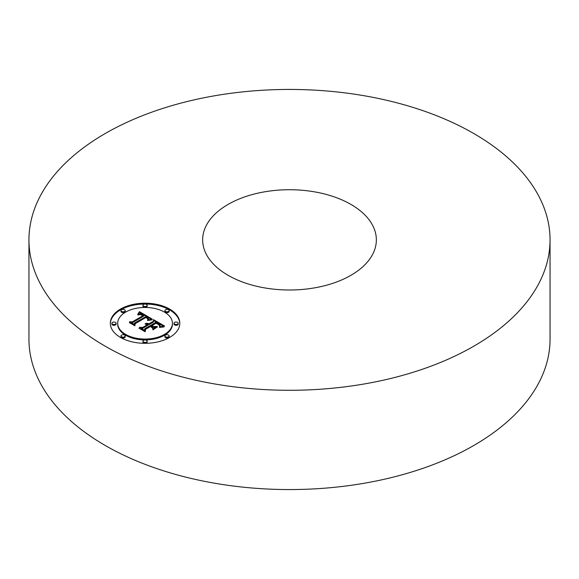 <?xml version="1.0" encoding="UTF-8"?>
<svg xmlns="http://www.w3.org/2000/svg" width="579" height="579" viewBox="0 0 579 579"><rect width="100%" height="100%" fill="white"/><g stroke="black" fill="none" stroke-linecap="round" stroke-linejoin="round"><path stroke-width="0.87" d="M550.05 239.858L550.05 339.142A260.55 150.424 180 0 1 362.852 483.479A260.55 150.424 180 0 1 28.95 339.142L28.95 239.858A260.55 150.424 180 0 1 216.148 95.521A260.55 150.424 180 0 1 550.05 239.858A260.55 150.424 180 0 1 362.852 384.203A260.55 150.424 180 0 1 28.95 239.858M313.948 287.973A86.85 50.141 180 0 1 202.65 239.858A86.85 50.141 180 0 1 265.052 191.75A86.85 50.141 180 0 1 376.35 239.858A86.85 50.141 180 0 1 313.948 287.973M169.625 337.434A34.74 20.055 180 0 1 131.766 341.784A34.74 20.055 180 0 1 110.321 323.256A34.74 20.055 180 0 1 120.497 309.07A34.74 20.055 180 0 1 158.349 304.72A34.74 20.055 180 0 1 179.801 323.256A34.74 20.055 180 0 1 169.625 337.434M164.414 334.43A27.372 15.799 180 0 1 134.581 337.854A27.372 15.799 180 0 1 117.689 323.256A27.372 15.799 180 0 1 125.701 312.081A27.372 15.799 180 0 1 155.534 308.65A27.372 15.799 180 0 1 172.426 323.256A27.372 15.799 180 0 1 164.414 334.43M152.183 319.058L147.609 319.992L148.333 318.074L146.125 316.496L134.357 323.14L134.458 324.551L129.551 321.714L132.309 321.859L142.991 315.693L140.415 314.6L137.867 314.99L140.473 314.368L143.151 315.461L143.795 315.229L140.733 313.804L137.679 314.469L139.445 311.654L152.183 319.058M152.067 319.825L147.544 320.491L152.067 319.825M147.804 318.949L145.988 317.43L135.182 323.654L134.871 325.811L129.385 322.641L134.574 325.297L134.777 323.523L145.966 317.06L147.804 318.269L147.877 319.109L147.804 318.269M164.545 326.02L159.565 326.86L159.891 324.689L156.106 322.177L151.083 325.08L151.741 325.456L156.171 322.894L159.254 324.833L159.543 326.107L158.87 324.855L156.149 323.22L152.009 325.608L153.63 326.549L157.162 326.491L152.661 329.089L152.639 327.019L150.185 325.593L144.772 328.72L144.75 330.32L139.481 327.28L142.622 327.482L147.24 324.819L145.191 324.088L148.036 324.356L145.286 323.487L148.933 323.835L153.464 321.222L153.399 319.586L164.545 326.02M164.052 326.903L159.413 327.432L164.052 326.903M152.928 329.835L157.452 326.903L152.928 329.835M150.2 326.65L145.611 329.306L145.155 331.745L138.946 328.155L144.844 331.231L145.213 329.219L150.222 326.332L152.407 327.924L150.222 326.332M168.503 311.437A2.106 1.216 180 0 1 166.209 311.697A2.106 1.216 180 0 1 164.914 310.576A2.106 1.216 180 0 1 165.529 309.714A2.106 1.216 180 0 1 167.823 309.454A2.106 1.216 180 0 1 169.126 310.576A2.106 1.216 180 0 1 168.503 311.437M168.503 336.79A2.106 1.216 180 0 1 166.209 337.058A2.106 1.216 180 0 1 164.914 335.929A2.106 1.216 180 0 1 165.529 335.075A2.106 1.216 180 0 1 167.823 334.807A2.106 1.216 180 0 1 169.126 335.929A2.106 1.216 180 0 1 168.503 336.79M177.601 324.11A2.106 1.216 180 0 1 175.307 324.378A2.106 1.216 180 0 1 174.011 323.256A2.106 1.216 180 0 1 174.626 322.394A2.106 1.216 180 0 1 176.921 322.134A2.106 1.216 180 0 1 178.216 323.256A2.106 1.216 180 0 1 177.601 324.11M124.586 336.79A2.106 1.216 180 0 1 122.292 337.058A2.106 1.216 180 0 1 120.997 335.929A2.106 1.216 180 0 1 121.612 335.075A2.106 1.216 180 0 1 123.906 334.807A2.106 1.216 180 0 1 125.202 335.929A2.106 1.216 180 0 1 124.586 336.79M146.545 342.044A2.106 1.216 180 0 1 144.251 342.305A2.106 1.216 180 0 1 142.955 341.183A2.106 1.216 180 0 1 143.57 340.322A2.106 1.216 180 0 1 145.865 340.061A2.106 1.216 180 0 1 147.167 341.183A2.106 1.216 180 0 1 146.545 342.044M121.612 309.714A2.106 1.216 180 0 1 123.906 309.454A2.106 1.216 180 0 1 125.202 310.576A2.106 1.216 180 0 1 124.586 311.437A2.106 1.216 180 0 1 122.292 311.697A2.106 1.216 180 0 1 120.997 310.576A2.106 1.216 180 0 1 121.612 309.714M143.57 304.467A2.106 1.216 180 0 1 145.865 304.199A2.106 1.216 180 0 1 147.167 305.321A2.106 1.216 180 0 1 146.545 306.182A2.106 1.216 180 0 1 144.251 306.45A2.106 1.216 180 0 1 142.955 305.321A2.106 1.216 180 0 1 143.57 304.467M112.514 322.394A2.106 1.216 180 0 1 114.808 322.134A2.106 1.216 180 0 1 116.111 323.256A2.106 1.216 180 0 1 115.489 324.11A2.106 1.216 180 0 1 113.195 324.378A2.106 1.216 180 0 1 111.899 323.256A2.106 1.216 180 0 1 112.514 322.394M153.464 321.222L153.464 322.069L148.933 324.689L147.985 324.327M147.24 325.347L148.036 325.21L148.036 324.356M141.138 328.235L142.622 328.329L147.24 325.666L147.24 324.819M152.009 325.608L152.009 326.462L153.63 327.396L155.642 327.367M151.083 325.08L151.083 325.926L152.009 326.151M160.007 325.955L160.122 325.405M153.435 320.455L163.271 326.136M148.933 323.835L148.933 324.689M148.579 323.675L148.579 324.529M148.224 323.545L148.224 324.392M147.862 323.437L147.862 324.24M147.5 323.364L147.5 324.037M147.138 323.314L147.138 323.893M146.769 323.292L146.769 323.777M146.407 323.299L146.407 323.704M147.529 324.645L147.529 325.499M147.319 324.537L147.319 325.384M142.622 327.482L142.622 328.329M153.63 326.549L153.63 327.396M159.572 325.282L159.572 326.042M159.435 325.058L159.435 325.608M159.254 324.833L159.254 325.253M159.008 324.602L159.008 324.985M158.711 324.363L158.711 324.725M151.741 325.456L151.741 326.303M160.101 325.579L160.101 326.426M160.065 325.76L160.065 326.614M159.927 326.165L159.927 326.773M159.826 326.382L159.826 326.795M139.445 311.654L139.445 312.501L151.257 319.21M138.453 314.115L139.445 312.501M142.991 316.221L143.795 316.076L143.795 315.229M131.165 322.655L132.309 322.713L142.991 316.547L142.991 315.693M134.357 323.14L134.393 324.515M148.289 319.796L148.427 318.443M139.271 311.972L139.271 312.819M139.09 312.276L139.09 313.13M138.909 312.58L138.909 313.427M138.728 312.87L138.728 313.717M138.54 313.145L138.54 313.999M138.345 313.42L138.345 314.158M138.149 313.673L138.149 314.245M137.954 313.927L137.954 314.332M143.151 315.461L143.151 316.315M132.309 321.859L132.309 322.713M148.419 318.573L148.419 319.42M148.383 318.703L148.383 319.557M148.333 318.848L148.333 319.695M148.267 318.993L148.267 319.803M148.173 319.145L148.173 319.832M148.065 319.304L148.065 319.861M147.927 319.463L147.927 319.897M134.632 325.666L135.11 324.182M147.913 318.407L147.913 319.043M147.631 318.11L147.631 318.66M147.399 317.929L147.399 318.385M147.261 317.835L147.261 318.247M147.109 317.726L147.109 318.11M145.966 317.06L145.966 317.444M134.777 323.523L134.777 324.37M144.931 331.615L145.495 329.907M145.213 329.219L145.213 330.073M179.794 323.675A34.74 20.055 0 0 0 158.009 305.495A34.74 20.055 0 0 0 120.497 309.924A34.74 20.055 0 0 0 110.328 323.675M117.689 323.256L117.689 324.102A27.372 15.799 0 0 0 134.581 338.701A27.372 15.799 0 0 0 164.414 335.277A27.372 15.799 0 0 0 172.426 324.102L172.426 323.256M164.914 310.576L164.914 311.43A2.106 1.216 0 0 0 166.209 312.551A2.106 1.216 0 0 0 168.503 312.284A2.106 1.216 0 0 0 169.126 311.43L169.126 310.576M164.914 335.929L164.914 336.783A2.106 1.216 0 0 0 166.209 337.904A2.106 1.216 0 0 0 168.503 337.644A2.106 1.216 0 0 0 169.126 336.783L169.126 335.929M174.011 323.256L174.011 324.102A2.106 1.216 0 0 0 175.307 325.224A2.106 1.216 0 0 0 177.601 324.964A2.106 1.216 0 0 0 178.216 324.102L178.216 323.256M120.997 335.929L120.997 336.783A2.106 1.216 0 0 0 122.292 337.904A2.106 1.216 0 0 0 124.586 337.644A2.106 1.216 0 0 0 125.202 336.783L125.202 335.929M142.955 341.183L142.955 342.037A2.106 1.216 0 0 0 144.251 343.159A2.106 1.216 0 0 0 146.545 342.891A2.106 1.216 0 0 0 147.167 342.037L147.167 341.183M120.997 310.576L120.997 311.43A2.106 1.216 0 0 0 122.292 312.551A2.106 1.216 0 0 0 124.586 312.284A2.106 1.216 0 0 0 125.202 311.43L125.202 310.576M142.955 305.321L142.955 306.175A2.106 1.216 0 0 0 144.251 307.297A2.106 1.216 0 0 0 146.545 307.036A2.106 1.216 0 0 0 147.167 306.175L147.167 305.321M111.899 323.256L111.899 324.102A2.106 1.216 0 0 0 113.195 325.224A2.106 1.216 0 0 0 115.489 324.964A2.106 1.216 0 0 0 116.111 324.102L116.111 323.256"/></g></svg>
